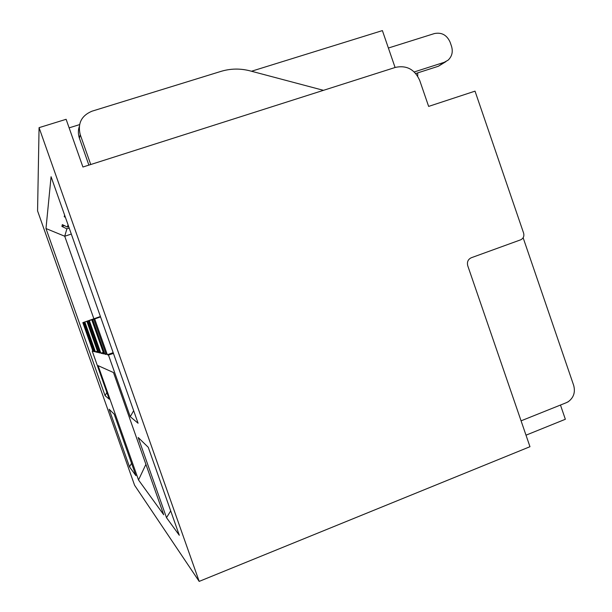 <?xml version="1.0" encoding="UTF-8"?>
<svg xmlns="http://www.w3.org/2000/svg" width="612" height="612" viewBox="0 0 612 612"><rect width="100%" height="100%" fill="white"/><g stroke="black" fill="none" stroke-linecap="round" stroke-linejoin="round"><path stroke-width="0.92" d="M138.519 479.976L163.718 514.761L113.495 372.555L98.111 365.647L138.519 479.976L145.908 464.347M526.006 435.178L565.35 419.266L560.47 405.037M37.569 210.88L134.579 485.247L199.175 581.4L39.069 127.656L37.569 210.88M92.817 350.906L92.251 351.12L109.227 399.154L105.08 395.689L45.984 228.536L51.071 176.723L138.09 423.244L130.249 416.696L108.469 355.021L113.442 353.422M92.251 351.12L92.955 351.296L82.827 322.639L83.423 322.455L93.674 351.464L94.63 351.693L84.204 322.21L84.869 322.004L95.434 351.885L97.912 352.481L86.919 321.361L87.623 321.147L98.769 352.688L99.894 352.956L88.549 320.856L89.337 320.612L100.85 353.185L103.81 353.897L91.785 319.847L92.626 319.586L104.828 354.141L106.19 354.47L93.743 319.242L94.692 318.944L107.337 354.746L108.469 355.021M166.502 517.676L138.19 437.496L148.249 447.28L179.301 535.263L166.502 517.676L170.71 510.905M135.918 475.662L129.492 466.841L109.127 409.237L114.169 414.14L135.918 475.662M199.175 581.4L529.969 446.706L467.744 265.746C466.841 262.005 468.019 259.343 471.286 257.751L520.651 239.828C523.382 238.489 524.369 236.24 523.604 233.088L475.027 91.142L428.637 106.404L419.71 80.424C414.76 69.416 406.689 65.063 395.497 67.366L82.918 167.015L66.119 119.302L39.069 127.656M395.084 67.496L382.393 30.6L251.486 71.244M79.568 124.619L69.133 127.854M93.881 318.783L64.727 236.24L45.984 228.536M71.313 234.059L64.727 236.24L66.884 228.834L61.904 226.417L62.332 224.604L67.397 227.067L68.054 224.826M65.392 217.298L64.222 216.725L64.62 215.087M100.529 316.832L92.626 319.586M105.93 353.751L104.828 354.141M100.544 316.871L93.743 319.242M100.521 316.802L91.785 319.847M100.85 353.185L103.26 352.328M88.549 320.856L100.483 316.695L89.337 320.612M99.68 352.367L98.769 352.688M107.337 354.746L113.174 352.665M100.552 316.901L94.692 318.944M133.661 410.69L130.249 416.696M65.094 216.441L64.222 216.725M445.949 61.605L438.383 66.249L415.755 73.516M388.39 48.027L434.344 33.576C441.627 32.115 446.89 35.006 450.134 42.236L451.541 46.336C453.148 51.852 451.993 56.465 448.076 60.175L444.205 62.332L414.255 71.941M417.736 72.882L417.705 76.186M523.138 237.754L573.666 385.353C575.494 392.162 573.719 397.593 568.334 401.648L566.314 402.696L568.364 401.694M90.744 164.521L80.226 134.617C77.517 123.448 81.434 115.645 91.968 111.2L220.978 71.382C230.586 68.49 240.317 68.33 250.163 70.893L323.457 90.331M88.878 165.11L79.422 138.236C78.099 134.365 78.038 130.509 79.246 126.676M521.072 420.834L566.314 402.696M131.549 463.315L129.492 466.841M106.855 392.445L105.08 395.689M100.467 316.664L87.623 321.147M100.46 316.641L86.919 321.361M95.434 351.885L97.453 351.173M84.204 322.21L100.429 316.557L84.869 322.004M94.447 351.189L93.674 351.464M82.827 322.639L100.414 316.511L83.423 322.455M69.202 228.069L66.884 228.834M64.382 225.598L61.904 226.417M68.689 226.639L67.397 227.067M444.205 62.332L438.383 66.249M79.422 138.236L80.226 134.617"/></g></svg>
